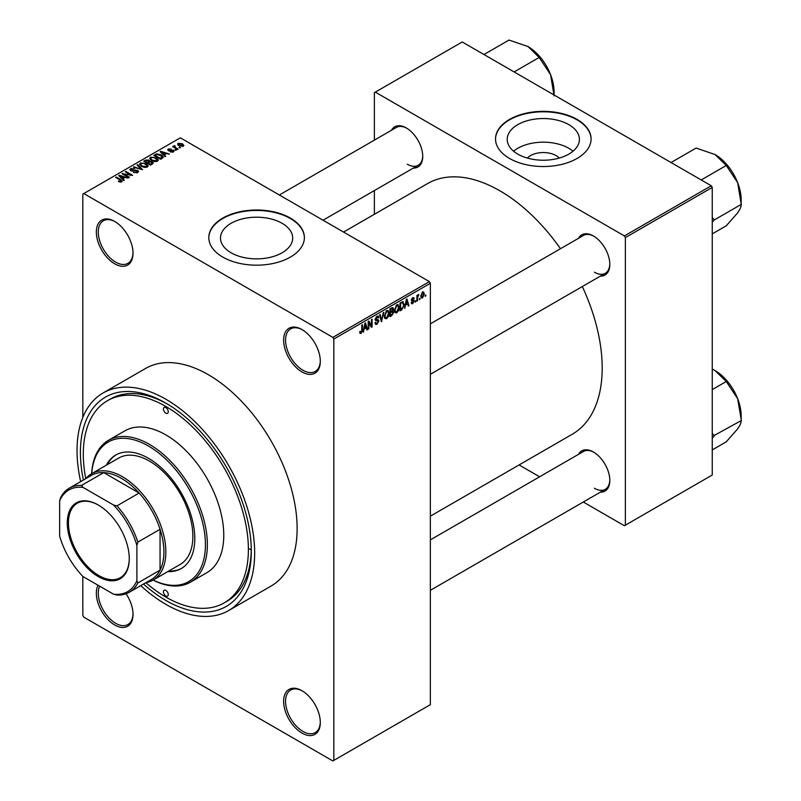 <?xml version="1.0" encoding="UTF-8"?>
<svg xmlns="http://www.w3.org/2000/svg" width="801" height="801" viewBox="0 0 801 801"><rect width="100%" height="100%" fill="white"/><g stroke="black" fill="none" stroke-linecap="round" stroke-linejoin="round"><path stroke-width="1.2" d="M301.967 371.914A25.942 14.979 60 0 1 283.624 340.145A25.942 14.979 60 0 1 301.967 329.551L301.967 329.551A25.942 14.979 60 0 1 320.31 361.321A25.942 14.979 60 0 1 301.967 371.914M302.458 329.842A24.571 14.188 -120 0 0 290.643 328.891A24.571 14.188 -120 0 0 286.878 348.585A24.571 14.188 -120 0 0 302.928 370.242A24.571 14.188 -120 0 0 315.214 371.454A24.571 14.188 -120 0 0 320.3 360.75M301.967 733.085A25.942 14.979 60 0 1 283.624 701.316A25.942 14.979 60 0 1 301.967 690.722L301.967 690.722A25.942 14.979 60 0 1 320.31 722.492A25.942 14.979 60 0 1 301.967 733.085M302.458 691.013A24.571 14.188 -120 0 0 290.643 690.062A24.571 14.188 -120 0 0 286.878 709.756A24.571 14.188 -120 0 0 302.928 731.413A24.571 14.188 -120 0 0 315.214 732.625A24.571 14.188 -120 0 0 320.3 721.921M126.067 593.751A25.942 14.979 60 0 1 133.026 614.367A25.942 14.979 60 0 1 114.683 624.96A25.942 14.979 60 0 1 98.042 585.251M99.644 586.172A24.571 14.188 -120 0 0 115.644 623.288A24.571 14.188 -120 0 0 127.94 624.5A24.571 14.188 -120 0 0 133.016 613.796M114.683 263.789A25.942 14.979 60 0 1 96.34 232.02A25.942 14.979 60 0 1 114.683 221.426L114.683 221.426A25.942 14.979 60 0 1 133.026 253.196A25.942 14.979 60 0 1 114.683 263.789M115.174 221.717A24.571 14.188 -120 0 0 103.359 220.766A24.571 14.188 -120 0 0 99.594 240.46A24.571 14.188 -120 0 0 115.644 262.117A24.571 14.188 -120 0 0 127.94 263.329A24.571 14.188 -120 0 0 133.016 252.625M527.328 158.077A18.133 10.463 180 0 1 556.124 155.614A18.133 10.463 180 0 1 559.288 158.077M568.83 124.646A36.095 20.836 0 0 0 529.491 120.13A36.095 20.836 0 0 0 507.213 139.384A36.095 20.836 0 0 0 517.786 154.122A36.095 20.836 0 0 0 557.126 158.638A36.095 20.836 0 0 0 579.403 139.384A36.095 20.836 0 0 0 568.83 124.646M573.045 151.199A36.095 20.836 0 0 0 568.83 148.285A36.095 20.836 0 0 0 513.571 151.199M577.09 119.429A47.78 27.584 0 0 0 525.025 113.452A47.78 27.584 0 0 0 495.529 138.943A47.78 27.584 0 0 0 509.516 158.448A47.78 27.584 0 0 0 561.591 164.425A47.78 27.584 0 0 0 591.088 138.943A47.78 27.584 0 0 0 577.09 119.429M591.088 139.164A47.78 27.584 0 0 0 577.09 119.88A47.78 27.584 0 0 0 525.196 113.852A47.78 27.584 0 0 0 495.529 139.164M231.068 252.776A36.095 20.836 180 0 1 220.495 238.037A36.095 20.836 180 0 1 242.783 218.783A36.095 20.836 180 0 1 282.112 223.299A36.095 20.836 180 0 1 292.685 238.037A36.095 20.836 180 0 1 270.408 257.291A36.095 20.836 180 0 1 231.068 252.776M290.383 218.082A47.78 27.584 0 0 0 238.308 212.105A47.78 27.584 0 0 0 208.811 237.587A47.78 27.584 0 0 0 222.808 257.101A47.78 27.584 0 0 0 274.873 263.078A47.78 27.584 0 0 0 304.38 237.587A47.78 27.584 0 0 0 290.383 218.082M304.37 237.817A47.78 27.584 0 0 0 290.383 218.533A47.78 27.584 0 0 0 238.488 212.505A47.78 27.584 0 0 0 208.811 237.817M578.562 238.267A23.209 13.397 60 0 1 593.411 235.975L593.411 235.975A23.209 13.397 60 0 1 609.821 264.4A23.209 13.397 60 0 1 600.41 276.105M593.901 236.265A21.847 12.616 -120 0 0 583.458 235.454L430.357 323.844M391.479 130.263A23.209 13.397 60 0 1 406.317 127.96L406.317 127.96A23.209 13.397 60 0 1 422.728 156.385A23.209 13.397 60 0 1 413.326 168.09M406.808 128.25A21.847 12.616 -120 0 0 396.365 127.439L279.349 194.993M578.562 454.307A23.209 13.397 60 0 1 593.411 452.004L593.411 452.004A23.209 13.397 60 0 1 609.821 480.43A23.209 13.397 60 0 1 600.41 492.144M593.901 452.305A21.847 12.616 -120 0 0 583.458 451.484L430.357 539.874M83.394 480.019A120.821 69.757 60 0 1 165.847 403.123A120.821 69.757 60 0 1 251.284 551.108A120.821 69.757 60 0 1 165.847 600.43A120.821 69.757 60 0 1 143.469 584.059M167.309 403.984A116.726 67.394 -120 0 0 110.378 399.018L107.484 400.69A116.726 67.394 -120 0 0 85.767 478.648M140.726 585.641A125.607 72.521 -120 0 0 165.847 604.334A125.607 72.521 -120 0 0 228.645 610.552A125.607 72.521 -120 0 0 247.899 509.907A125.607 72.521 -120 0 0 165.847 399.228A125.607 72.521 -120 0 0 103.049 393.001A125.607 72.521 -120 0 0 80.661 481.601M228.645 610.552L271.128 586.032A125.607 72.521 -120 0 0 290.373 485.386A125.607 72.521 -120 0 0 208.32 374.698A125.607 72.521 -120 0 0 145.522 368.48L103.049 393.001M430.357 516.164L572.224 434.262A144.711 83.554 -120 0 0 582.317 286.558M560.47 248.721A144.711 83.554 -120 0 0 499.864 190.778A144.711 83.554 -120 0 0 427.504 183.609L343.569 232.07M420.004 298.192L419.394 299.664L420.004 298.192M417.541 297.782L417.541 300.725L416.931 301.076L416.931 295.399L417.541 295.048L417.541 295.949L418.863 294.488L417.541 297.782L416.931 297.431M415.789 300.625L415.178 302.087L415.789 300.625M414.207 300.916L412.725 303.609L411.724 303.759L411.223 302.648L412.765 302.768L413.596 301.416L411.313 300.165L412.695 297.742L413.727 297.602L414.127 298.543L412.725 298.543L411.924 299.694L413.857 299.914L414.207 300.916L412.625 300.005M411.844 302.197L412.765 302.768M411.674 301.046L411.313 300.165M413.506 299.003L412.115 298.192M411.424 299.404L412.125 300.045M405.646 305.261L404.465 308.275L406.337 299.394L406.988 299.013L408.941 305.692L408.3 306.062L407.769 304.04L405.166 304.981M396.745 312.831L394.983 312.63L394.372 310.297L396.755 304.821L398.157 304.7L399.118 307.474L398.508 310.628L396.745 312.831L394.493 311.529M386.653 318.658L384.891 318.458L384.28 316.125L386.663 310.648L388.064 310.528L389.026 313.301L388.415 316.455L386.653 318.658L384.4 317.356M359.779 332.725L361.041 333.446L360.08 333.456L359.709 331.784L360.33 331.324L361.071 332.515L361.732 331.544L361.822 325.096L362.432 324.735L362.432 330.032L361.041 333.446L360.08 333.456M359.719 332.035L361.071 332.515M332.856 337.361L429.396 281.622L430.357 283.294L430.357 704.66L333.827 760.389L333.827 339.033L332.856 337.361L83.795 193.562L82.823 194.112L82.823 417.421M430.357 283.294L333.827 339.033M364.225 329.181L363.043 332.185L364.916 323.304L365.556 322.933L367.519 329.601L366.878 329.972L366.347 327.949L363.734 328.901M368.84 322.603L368.84 328.841L368.22 329.201L368.22 321.391L368.881 321.021L371.474 325.777L371.474 319.519L372.085 319.168L372.085 326.968L371.424 327.349L368.22 322.242M378.312 321.221L375.649 320.64L375.158 319.429L376.911 316.285L378.182 316.105L378.753 317.546L378.142 317.997L376.921 317.186L375.969 319.789L378.002 319.539L378.933 320.861L377.021 324.225L375.629 324.405L374.978 322.763L375.599 322.312L376.039 323.394L377.071 323.284L378.312 321.221L376.75 319.789M376.68 316.425L377.772 317.046L376.24 316.785M376.009 319.819L375.158 319.319L376.931 319.749M383.879 312.36L381.346 321.622L379.524 314.873L380.165 314.503L381.606 320.56L383.228 312.73L383.879 312.36M392.42 310.548L393.671 312.21L391.809 315.584L389.897 316.685L389.897 308.886L393.001 307.554L393.191 310.868M402.683 301.647L404.115 304.53L401.792 309.817L399.989 310.858L399.989 303.058L403.253 301.737M424.3 293.927L422.588 297.912L421.556 298.012L420.885 295.959L422.588 292.035L423.639 291.944L424.3 293.927L423.629 293.536M425.792 294.848L425.181 296.32L425.792 294.848M82.823 576.37L82.823 615.478L83.795 617.15L332.856 760.95L333.827 760.389M180.595 147.704L179.013 147.504L180.595 147.704M176.38 150.137L174.798 149.937L176.38 150.137M165.707 156.305L165.056 156.676L160.17 151.689L160.811 151.319L169.532 154.092L166.338 153.602L164.215 154.833L165.707 156.305M158.147 160.46L158.147 159.569L157.427 161.181L154.603 161.592L151.679 160.601L149.677 158.338L150.498 157.176L156.335 157.817L158.238 160.04M148.055 166.288L148.055 165.396L147.334 167.008L144.51 167.419L141.587 166.428L139.584 164.165L140.405 163.004L146.243 163.644L148.145 165.867M137.692 172.575L133.377 172.435L136.961 172.085L137.041 170.703L130.753 170.713L129.892 169.612L130.653 168.631L134.518 168.731L131.454 169.081L131.384 170.373L137.652 170.333L138.543 171.504L137.692 172.575M136.961 172.896L137.041 170.703M131.454 169.081L131.384 170.993M124.275 180.215L123.634 180.585L118.748 175.609L119.389 175.239L128.11 178.002L124.916 177.522L122.793 178.743L124.275 180.215M429.396 281.622L180.325 137.822L83.795 193.562M120.28 182.077L118.278 181.346L120.951 181.326L121.101 180.646L115.644 177.401L116.265 177.041L120.851 179.694L121.712 181.797L120.28 182.077M120.951 182.067L121.101 180.646M122.263 181.086L121.712 181.797M129.422 177.241L128.811 177.602L122.052 173.697L130.723 174.948L125.306 171.825L125.917 171.464L132.676 175.369L124.015 174.117L129.422 177.241M142.538 169.682L133.356 167.179L133.987 166.808L141.407 169.411L137.061 165.036L137.702 164.666L142.538 169.682M152.39 163.985L150.488 165.086L143.729 161.181L145.642 160.08L149.026 160.09L149.777 161.291L152.28 161.762L153.281 162.983L152.39 163.985M149.817 161.091L149.777 161.902M162.383 158.218L160.58 159.259L153.822 155.354L156.646 153.872L161.291 154.903L163.324 157.106L162.383 158.218M173.406 151.96L170.323 151.91L172.746 151.529L172.806 150.608L168.3 150.638L168.29 149.036L171.114 149.026L169.011 149.427L168.821 150.228L173.296 150.188L174.057 151.129L173.406 151.96M172.746 152.23L172.806 150.608M167.659 149.807L168.29 149.036L168.29 150.628M169.011 149.427L168.821 150.868M178.132 149.126L177.522 149.477L172.605 146.643L174.007 146.743L173.867 145.812L174.708 145.632L175.239 146.132L174.698 147.004L178.132 149.126M174.007 147.444L173.867 146.553M174.708 145.632L174.698 147.845M183.269 146.263L179.013 145.782L177.562 144.18L178.182 143.319L182.388 143.769L183.88 145.402L183.269 146.263M145.842 582.697A116.726 67.394 -120 0 0 165.847 597.085A116.726 67.394 -120 0 0 224.21 602.873L227.104 601.201A116.726 67.394 -120 0 0 251.274 549.406M249.371 548.865A116.726 67.394 -120 0 0 251.264 549.927M711.278 185.762L712.249 187.434L625.361 237.597L624.4 235.925L711.278 185.762L462.217 41.962L374.367 92.676L374.367 140.135M374.367 190.578L374.367 214.288M625.361 237.597L625.361 525.186L624.4 525.746L583.298 502.017M539.614 476.795L519.078 464.94M625.361 525.186L712.249 475.023L712.249 187.434M624.4 235.925L375.329 92.125M594.372 272.2A21.847 12.616 -120 0 0 605.296 273.281A21.847 12.616 -120 0 0 609.811 263.829M407.288 164.185A21.847 12.616 -120 0 0 418.212 165.266A21.847 12.616 -120 0 0 422.728 155.815M594.372 488.24A21.847 12.616 -120 0 0 605.296 489.321A21.847 12.616 -120 0 0 609.811 479.859M118.808 181.627L118.808 180.946M116.265 177.752L116.265 177.041M119.389 176.27L119.389 175.239M122.793 179.734L122.793 178.743M120.811 176.701L122.213 178.172L123.915 177.181L119.82 175.799L120.811 177.712M122.213 179.134L122.213 178.172M119.82 176.701L119.82 175.799M123.915 178.092L123.915 177.181M122.713 174.077L122.713 173.316M130.723 175.489L130.723 174.948M125.917 172.175L125.917 171.464M124.015 174.828L124.015 174.117M133.907 172.686L133.907 172.025M130.653 170.653L130.653 168.631M132.275 171.164L132.275 170.653M135.109 170.593L135.109 169.942M137.652 172.595L137.652 170.333M133.987 167.389L133.987 166.808M137.702 165.687L137.702 164.666M140.405 165.607L140.405 163.004M146.243 164.395L146.243 163.644M141.196 163.454L140.576 164.335L142.208 166.077L146.533 166.558L147.144 165.687L143.82 163.254L141.196 163.454M142.208 166.748L142.208 166.077M146.533 167.329L146.533 166.558M145.642 160.991L145.642 160.08M149.016 161.071L149.026 160.09M152.27 162.813L152.28 161.762M145.131 161.281L147.154 162.453L148.886 161.371L148.525 160.5L146.203 160.671L145.131 161.992M147.154 163.164L147.154 162.453M148.886 162.363L148.525 160.5M147.945 162.903L150.318 164.275L152.17 163.104L151.669 162.122L149.156 162.202L147.945 163.614M150.318 164.986L150.318 164.275M152.17 164.115L151.669 162.122M151.619 164.435L151.619 163.524M150.498 159.779L150.498 157.176M156.335 158.568L156.335 157.817M151.289 157.627L150.668 158.508L152.3 160.25L156.626 160.731L157.236 159.86L153.912 157.427L151.289 157.627M152.3 160.921L152.3 160.25M156.626 161.512L156.626 160.731M156.646 154.653L156.646 153.872M161.291 155.654L161.291 154.903M155.224 155.454L160.41 158.448L162.072 156.345L157.326 154.403L155.224 155.454L155.224 156.165M160.41 159.159L160.41 158.448M162.323 158.258L162.072 156.345M161.512 158.718L161.512 157.807M160.811 152.35L160.811 151.319M164.215 155.815L164.215 154.833M162.243 152.791L163.634 154.253L165.336 153.271L161.241 151.89L162.243 153.802M163.634 155.224L163.634 154.253M161.241 152.781L161.241 151.89M165.336 154.182L165.336 153.271M170.853 152.11L170.853 151.509M169.422 150.978L169.422 150.348M173.296 152.01L173.296 150.188M175.409 150.288L175.409 149.577M173.216 146.994L173.216 146.283M175.589 148.365L175.589 147.654M179.624 147.855L179.624 147.144M178.182 145.211L178.182 143.319M182.388 144.53L182.388 143.769M182.578 146.523L181.817 144.16L178.863 143.739L178.523 145.472M178.863 143.739L179.624 145.422L182.918 145.341L182.918 146.423M179.624 146.102L179.624 145.422M363.183 331.524L363.694 331.814M366.648 329.101L367.519 329.601M365.556 327.499L366.347 327.949M365.006 325.546L364.425 328.15L366.137 327.158L365.286 323.904L365.006 325.546L364.505 325.256M368.22 328.49L368.84 328.841M370.152 325.016L371.474 325.777M370.823 326.237L372.085 326.968M374.998 323.053L377.021 324.225M376.74 316.385L378.753 317.546M375.218 318.778L375.769 319.098M376.981 319.729L378.933 320.861M381.126 320.8L381.947 321.281M380.956 320.18L381.606 320.56M388.375 312.921L389.026 313.301M385.982 311.168L386.663 311.559L384.901 315.784L385.611 317.837L386.653 317.747L388.405 313.632L388.145 312.02L386.472 310.768M384.31 315.444L384.901 315.784M388.145 312.02L386.663 311.559M391.799 307.784L393.501 308.765M389.897 309.086L390.518 309.436L390.518 311.769L391.669 311.108L393.671 312.21M389.897 311.419L390.518 311.769M391.669 311.108L392.88 309.246L391.589 308.826L390.518 309.436M392.88 309.246L391.589 307.904M389.897 312.33L390.518 312.68L390.518 315.414L391.819 314.663L393.061 312.57L391.659 311.108M389.897 315.063L390.518 315.414M390.938 311.529L391.729 311.979L390.518 312.68M393.061 312.57L391.729 311.979M398.457 307.093L399.118 307.474M396.074 305.341L396.755 305.732L394.993 309.957L395.704 312.01L396.745 311.919L398.498 307.804L398.237 306.192L396.565 304.941M394.402 309.617L394.993 309.957M398.237 306.192L396.755 305.732M401.001 309.366L401.792 309.817M403.474 304.16L404.115 304.53M400.61 303.609L400.61 309.587L403.263 306.923L403.504 304.871L402.573 302.638L399.989 303.259M399.989 309.236L400.61 309.587M400.9 302.528L401.691 302.988M401.651 302.097L402.873 302.708L401.732 302.047M404.605 307.614L405.116 307.904M408.069 305.181L408.941 305.692M406.978 303.579L407.769 304.04M406.427 301.627L405.847 304.23L407.559 303.249L406.708 299.995L406.427 301.627L405.927 301.346M411.243 302.748L412.725 303.609M411.344 299.784L413.436 300.986M412.715 297.732L414.127 298.543M415.178 301.386L415.789 301.737M416.931 300.365L417.541 300.725M416.931 295.599L417.541 295.949M417.902 294.948L418.683 295.399M416.931 296.14L417.661 296.56M419.394 298.953L420.004 299.304M420.956 296.971L422.588 297.912M422.277 292.255L423.228 292.806L422.578 292.856L421.496 295.599L422.608 297.091L423.689 294.337L421.997 292.515M420.905 295.269L421.496 295.599M420.905 296.53L422.608 297.091M425.181 295.609L425.792 295.959M165.847 595.974A3.414 1.972 -120 0 0 167.549 596.144A3.414 1.972 -120 0 0 168.08 593.411A3.414 1.972 -120 0 0 165.847 590.397A3.414 1.972 -120 0 0 164.145 590.227A3.414 1.972 -120 0 0 163.614 592.96A3.414 1.972 -120 0 0 165.847 595.974M165.847 413.156A3.414 1.972 -120 0 0 167.549 413.326A3.414 1.972 -120 0 0 168.08 410.593A3.414 1.972 -120 0 0 165.847 407.589A3.414 1.972 -120 0 0 164.145 407.419A3.414 1.972 -120 0 0 163.614 410.152A3.414 1.972 -120 0 0 165.847 413.156M167.789 571.604A65.532 37.837 -120 0 0 181.236 568.56A65.532 37.837 -120 0 0 191.279 516.054A65.532 37.837 -120 0 0 148.475 458.302A65.532 37.837 -120 0 0 115.704 455.058A65.532 37.837 -120 0 0 106.353 465.191M168.751 571.043A65.532 37.837 -120 0 0 181.717 568.279M85.927 478.557A61.437 35.474 60 0 1 91.684 473.651A61.437 35.474 60 0 1 139.034 490.112A61.437 35.474 60 0 1 165.847 551.939A61.437 35.474 60 0 1 153.121 580.064A80.551 46.508 -120 0 0 205.376 541.967A80.551 46.508 -120 0 0 148.475 446.047A80.551 46.508 -120 0 0 91.704 473.641M91.624 473.691A81.912 47.289 60 0 1 108.475 440.31A81.912 47.289 60 0 1 149.437 444.375A81.912 47.289 60 0 1 202.953 516.555A81.912 47.289 60 0 1 190.398 582.197A81.912 47.289 60 0 1 153.061 580.094M190.398 582.197L206.808 572.715A81.912 47.289 -120 0 0 219.364 507.083A81.912 47.289 -120 0 0 165.847 434.893A81.912 47.289 -120 0 0 124.886 430.838L108.475 440.31M224.21 602.873A116.726 67.394 -120 0 0 242.102 509.336A116.726 67.394 -120 0 0 165.847 406.467A116.726 67.394 -120 0 0 107.484 400.69M91.684 473.651L118.718 458.052A61.437 35.474 60 0 1 149.437 461.096A61.437 35.474 60 0 1 189.567 515.233A61.437 35.474 60 0 1 180.155 564.455L153.121 580.064A61.437 35.474 60 0 1 146.002 582.597M116.195 454.788A65.532 37.837 -120 0 0 107.314 464.63M701.205 179.945L726.267 165.477L737.661 182.678A36.936 21.327 -120 0 1 741.165 199.779L741.165 204.595C741.285 206.468 740.124 209.211 737.661 212.836L726.267 225.792L712.249 233.882M712.249 222.117L714.312 219.945L741.346 204.345M714.312 219.945L712.249 217.492M671.048 162.533L696.109 148.065L715.043 154.543A36.936 21.327 -120 0 1 737.661 182.678L741.165 203.875M715.043 154.543L726.267 165.477M714.132 220.205A42.393 24.481 -120 0 0 714.132 219.484M67.284 522.903A43.825 25.302 60 0 1 98.273 505.01A43.825 25.302 60 0 1 129.261 558.687A43.825 25.302 60 0 1 98.273 576.58A43.825 25.302 60 0 1 67.284 522.903M98.563 505.181A43.004 24.831 -120 0 0 77.347 503.218A43.004 24.831 -120 0 0 68.445 522.903A43.004 24.831 -120 0 0 87.209 566.177A43.004 24.831 -120 0 0 120.35 577.701A43.004 24.831 -120 0 0 129.261 558.347M136.891 580.675L137.852 582.968A60.075 34.683 60 0 1 129.271 592.259L151.479 579.443A60.075 34.683 -120 0 0 160.06 570.142A60.075 34.683 -120 0 0 163.915 551.939A60.075 34.683 -120 0 0 160.06 529.281A60.075 34.683 -120 0 0 139.134 493.046L103.75 472.61A60.075 34.683 -120 0 0 91.404 475.394L69.206 488.209A60.075 34.683 60 0 1 81.542 485.426L83.034 487.409A58.703 33.892 -120 0 0 59.654 500.905L59.654 536.089A58.703 33.892 -120 0 0 83.034 576.59L113.502 594.172A58.703 33.892 -120 0 0 136.891 580.675L136.891 545.501A58.703 33.892 -120 0 0 113.502 505L83.034 487.409M113.502 505L116.936 505.862L139.134 493.046A60.075 34.683 -120 0 0 103.75 472.61L81.542 485.426M137.852 582.968L160.06 570.142L160.06 529.281L137.852 542.097L136.891 545.501M59.654 500.905L60.626 497.511A60.075 34.683 60 0 1 69.206 488.209M129.271 592.259A60.075 34.683 60 0 1 116.936 595.043L113.502 594.172M116.936 505.862A60.075 34.683 60 0 1 137.852 542.097M712.249 438.147L714.132 436.235A42.393 24.481 -120 0 0 714.132 435.874A42.393 24.481 -120 0 0 714.132 435.514L712.249 433.521M712.249 449.922L726.267 441.822L737.661 428.865C740.124 425.251 741.285 422.497 741.165 420.625L714.132 435.514M712.249 389.606L726.267 381.506L737.661 398.708L741.346 420.375M712.249 369.111L715.043 370.573L726.267 381.506M741.165 419.914L741.165 415.809A36.936 21.327 -120 0 0 737.661 398.708A36.936 21.327 -120 0 0 715.043 370.573M514.122 71.93L539.173 57.462L550.577 74.663A36.936 21.327 -120 0 1 554.072 91.765L554.072 94.999M483.964 54.518L509.015 40.05L527.959 46.528A36.936 21.327 -120 0 1 550.577 74.663L554.072 95.86M527.959 46.528L539.173 57.462M120.851 180.435L120.851 179.694M133.687 171.003L133.687 170.363M148.305 162.693L148.305 161.782M155.544 155.274L155.544 154.363M170.403 150.878L170.403 150.107M361.822 329.682L362.432 330.032M375.168 319.699L376.79 320.63M380.655 319.058L381.366 319.469M391.018 315.133L391.809 315.584M390.798 308.365L391.589 308.826M411.313 300.145L412.835 301.026M121.231 180.926L121.231 182.007M137.552 171.364L137.552 172.646M130.903 169.742L130.903 170.793M140.576 164.335L140.576 165.747M147.144 165.687L147.144 167.109M150.668 158.508L150.668 159.92M157.236 159.86L157.236 161.281M173.136 151.049L173.136 152.09M168.58 149.907L168.58 150.778M174.508 146.643L174.508 147.734M376.039 323.394L374.978 322.793M385.611 317.837L384.36 317.116M395.704 312.01L394.452 311.289M412.135 302.858L411.464 302.478M413.266 298.453L412.395 297.952M430.357 374.287L605.296 273.281M605.296 489.321L430.357 590.317M418.212 165.266L323.033 220.215"/></g></svg>
